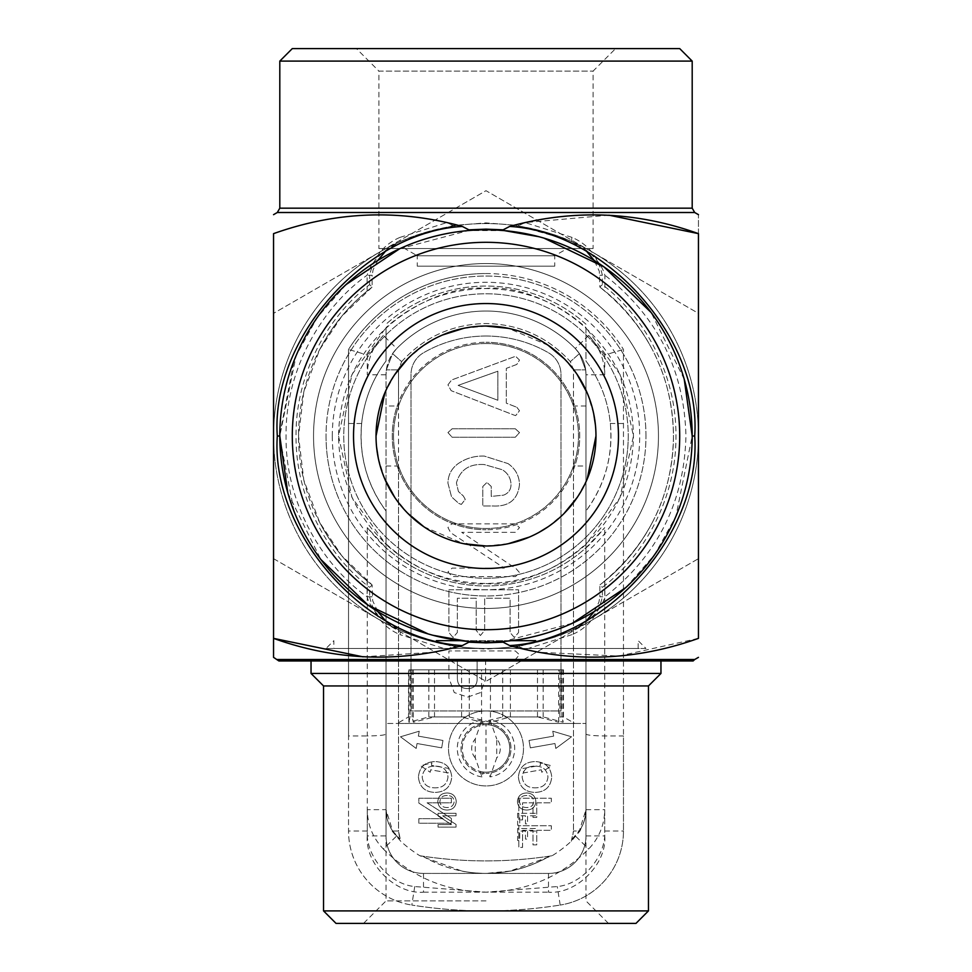 <?xml version="1.0" encoding="UTF-8"?>
<svg xmlns="http://www.w3.org/2000/svg" width="972" height="972" viewBox="0 0 972 972"><rect width="100%" height="100%" fill="white"/><g stroke="black" fill="none" stroke-linecap="round" stroke-linejoin="round"><path stroke-width="0.73" stroke-dasharray="4.86 3.65" d="M448.894 589.773L518.562 589.773L518.562 632.529L514.322 637.511L510.081 632.493L510.081 598.242L484.663 598.242L484.663 630.391L480.435 635.506L476.195 630.391L476.195 598.242L457.362 598.242L457.362 632.493L453.061 637.511L448.894 632.529L448.894 589.773L448.894 632.529L453.061 637.511L457.362 632.493L457.362 598.242L476.195 598.242L476.195 630.391L480.435 635.506L484.663 630.391L484.663 598.242L510.081 598.242L510.081 632.493L514.322 637.511L518.562 632.529L518.562 589.773L448.894 589.773M515.306 428.774L519.498 432.576L515.306 437.242L452.138 437.242L447.946 432.576L452.138 428.774L515.306 428.774L519.498 432.576L515.306 437.242L452.138 437.242L447.946 432.576L452.138 428.774L515.306 428.774M278.879 660.96L693.121 660.96M567.198 239.695L519.388 226.197C540.383 229.914 558.098 235.175 572.532 241.979A212.455 212.455 0 0 1 698.455 436.015A212.455 212.455 0 0 0 486 223.56A212.455 212.455 0 0 0 379.773 620.002A212.455 212.455 0 0 0 698.455 436.015A212.455 212.455 0 0 0 379.773 252.027A212.455 212.455 0 0 0 273.545 436.015L273.545 558.669L486 681.323L698.455 558.669L698.455 313.349L486 190.694L273.545 313.349L273.545 558.669L486 681.323L698.455 558.669L698.455 313.349L486 190.694L273.545 313.349L273.545 436.015A212.455 212.455 0 0 0 592.227 620.002A212.455 212.455 0 0 0 592.227 252.027A212.455 212.455 0 0 0 273.545 436.015A212.455 212.455 0 0 0 486 648.458A212.455 212.455 0 0 0 698.455 436.015A212.455 212.455 0 0 1 572.532 630.038C558.098 636.854 540.383 642.115 519.388 645.821C497.202 649.332 474.944 649.332 452.612 645.821C431.617 642.115 413.902 636.854 399.468 630.038C385.811 623.708 370.927 611.254 367.124 596.796C323.749 566.287 285.233 504.504 286.047 436.015C285.233 367.513 323.749 305.743 367.124 275.234C369.129 268.053 373.467 261.334 380.161 255.077C385.568 249.938 392.008 245.576 399.468 241.979C413.902 235.175 431.617 229.914 452.612 226.197C474.798 222.697 497.057 222.697 519.388 226.197L518.987 225.468L486 222.892L453.013 225.468L404.802 239.695M604.876 580.952A187.462 187.462 0 0 0 604.876 291.065L599.991 287.19C648.105 326.24 672.588 375.848 673.462 436.015C672.6 496.17 648.117 545.778 599.991 584.828L604.876 580.952L604.876 596.796C602.871 603.964 598.533 610.683 591.839 616.953C586.432 622.08 579.992 626.454 572.532 630.038A4.994 2.333 66 0 0 572.071 634.607C588.06 627.754 598.169 615.155 602.373 596.796L602.373 587.367C642.844 556.822 676.5 499.401 675.953 436.015C676.5 372.628 642.857 315.207 602.373 284.65L602.373 275.234L599.87 275.234L604.876 275.234C657.193 316.07 684.227 369.664 685.953 436.015C684.227 502.366 657.193 555.96 604.876 596.796L599.87 596.796L599.87 585.059L602.373 587.367M623.465 423.513L610.343 423.513A124.975 124.975 0 0 0 585.982 361.025L585.982 327.613C557.539 302.098 524.212 289.073 486 288.55C447.788 289.073 414.461 302.098 386.018 327.613L386.018 361.025A124.975 124.975 0 0 0 361.657 423.513C358.862 455.71 366.991 484.87 386.018 510.993L386.018 547.795A149.967 149.967 0 0 0 585.982 547.795L585.982 734.091C587.173 735.209 593.418 735.828 604.718 735.938L623.465 735.938L623.465 831.011A74.978 74.978 0 0 1 560.2 905.066A74.978 74.978 0 0 0 623.465 831.011L623.465 349.434A162.458 162.458 0 0 0 348.535 349.434A162.458 162.458 0 0 1 623.465 349.434L623.465 735.938M645.967 436.015A159.967 159.967 0 0 0 486 276.048A159.967 159.967 0 0 0 326.033 436.015A159.967 159.967 0 0 0 486 595.97A159.967 159.967 0 0 0 645.967 436.015A159.967 159.967 0 0 0 486 276.048A159.967 159.967 0 0 0 326.033 436.015A159.967 159.967 0 0 0 486 595.97A159.967 159.967 0 0 0 645.967 436.015M585.982 734.091L585.982 835.92A37.495 37.495 0 0 1 548.487 873.415L423.513 873.415A37.495 37.495 0 0 1 386.018 835.92L386.018 544.417C414.461 569.932 447.788 582.957 486 583.479C524.212 582.957 557.539 569.932 585.982 544.417L585.982 510.993L585.982 544.417L619.966 497.652L633.465 436.015L619.966 374.366L585.982 327.613L585.982 361.025A124.975 124.975 0 0 1 585.982 510.993C605.009 484.87 613.138 455.71 610.343 423.513M648.458 910.898L486 910.898A474.895 474.895 0 0 0 560.2 905.066A474.895 474.895 0 0 1 411.8 905.066A474.895 474.895 0 0 0 486 910.898L323.542 910.898M510.069 871.07L486 873.415A124.975 124.975 0 0 0 510.069 871.07L552.145 855.737A126.044 126.044 0 0 0 571.281 841.242L579.956 831.011L573.48 831.011L572.192 838.933A124.975 124.975 0 0 0 575.266 835.908A37.495 37.495 0 0 0 585.982 809.664L584.306 820.745L579.956 831.011M584.306 820.745A37.495 37.495 0 0 0 585.982 809.664L585.982 374.791A37.495 37.495 0 0 0 575.266 348.547A124.975 124.975 0 0 0 396.734 348.547A124.975 124.975 0 0 1 575.266 348.547L579.421 353.614L585.654 369.882L585.982 374.791A37.495 37.495 0 0 0 575.266 348.547A124.975 124.975 0 0 0 396.734 348.547A37.495 37.495 0 0 0 386.018 374.791L386.346 369.882L392.579 353.614L396.734 348.547L392.579 353.614L386.346 369.882L386.018 374.791L386.018 809.664A37.495 37.495 0 0 0 387.694 820.745L386.018 809.664A37.495 37.495 0 0 0 396.734 835.908A124.975 124.975 0 0 0 399.808 838.933L398.52 831.011L398.52 469.658A93.725 93.725 0 0 1 398.52 402.359L398.532 369.348M287.761 492.755L320.882 559.52M428.045 633.902L433.014 635.287M467.605 641.386L503.618 641.459L572.338 623.271M625.944 587.465L654.642 554.672L675.88 516.424L692.198 436.015C692.088 462.271 687.35 487.349 677.982 511.26M698.455 233.645C698.455 208.713 698.455 208.713 698.455 233.645L698.455 638.373L618.921 656.064L538.695 652.261M608.934 215.177L525.099 222.576L518.987 225.468M486 326.033L463.729 328.317M442.673 334.939L433.038 339.629M423.913 345.242L407.875 358.619M394.717 374.67L384.778 393.016M376.03 436.039L376.601 447.217M378.302 458.286L384.742 478.929M394.753 497.397L407.827 513.362M423.853 526.751L463.535 543.664M377.756 611.522L372.677 600.732L372.13 585.059L369.627 587.367L369.627 596.796L372.13 596.796L367.124 596.796L367.124 580.952L372.009 584.828L341.658 555.62L319.679 522.499L303.799 480.095L298.538 436.015L303.799 391.935L319.679 349.543L341.658 316.41L372.009 287.19L367.124 291.065A187.462 187.462 0 0 0 367.124 580.952M367.124 291.065L367.124 275.234L372.13 275.234L372.13 286.959L369.627 284.65C329.156 315.195 295.5 372.616 296.047 436.015C295.5 499.389 329.144 556.822 369.627 587.367M377.756 260.508L373.114 269.791L372.13 275.234L369.627 275.234L369.627 284.65M279.802 61.102L692.198 61.102M602.373 284.65L599.87 286.959L599.323 271.297L594.244 260.508M594.244 611.522L598.886 602.227L599.87 596.796L602.373 596.796M660.96 673.462L311.04 673.462M313.543 436.015A172.457 172.457 0 0 0 486 608.472A172.457 172.457 0 0 0 658.457 436.015A172.457 172.457 0 0 0 486 263.546A172.457 172.457 0 0 0 313.543 436.015A172.457 172.457 0 0 0 486 608.472A172.457 172.457 0 0 0 658.457 436.015A172.457 172.457 0 0 0 486 263.546A172.457 172.457 0 0 0 313.543 436.015A172.457 172.457 0 0 0 486 608.472A172.457 172.457 0 0 0 658.457 436.015A172.457 172.457 0 0 0 486 263.546A172.457 172.457 0 0 0 313.543 436.015A172.457 172.457 0 0 0 486 608.472A172.457 172.457 0 0 0 658.457 436.015A172.457 172.457 0 0 0 486 263.546A172.457 172.457 0 0 0 313.543 436.015M378.898 248.553L486 248.553L378.898 248.553L378.898 71.09L593.102 71.09L378.898 71.09L356.408 48.6L615.592 48.6L356.408 48.6M593.102 248.553L486 248.553L593.102 248.553L593.102 71.09L615.592 48.6M648.458 685.953L323.542 685.953M417.267 266.182L486 266.182L417.267 266.182L417.267 255.77L554.733 255.77L417.267 255.77L404.765 248.553L567.235 248.553L404.765 248.553M554.733 266.182L486 266.182L554.733 266.182L554.733 255.77L567.235 248.553M486 923.4L363.528 923.4L486 923.4M486 900.91L386.018 900.91L486 900.91M486 723.447L386.018 723.447L486 723.447A24.993 24.993 0 0 0 461.007 748.44A24.993 24.993 0 0 0 486 773.433A24.993 24.993 0 0 1 461.007 748.44A24.993 24.993 0 0 1 486 723.447A24.993 24.993 0 0 1 510.993 748.44A24.993 24.993 0 0 1 486 773.433A24.993 24.993 0 0 0 510.993 748.44A24.993 24.993 0 0 0 486 723.447L585.982 723.447L486 723.447M408.896 722.208L408.896 669.817L410.111 669.817L410.111 716.947L408.896 722.208L428.846 716.947L461.603 716.947L481.553 722.208L502.731 716.947L537.492 716.947L558.657 722.208L559.884 716.947L563.481 716.947L561.889 716.947L563.104 722.208L543.154 716.947L510.397 716.947L490.447 722.208L469.269 716.947L434.508 716.947L413.343 722.208L412.116 716.947L408.519 716.947L397.269 723.447L574.731 723.447L397.269 723.447M410.111 669.817L563.481 669.817L563.481 716.947L574.731 723.447M332.29 436.015A153.71 153.71 0 0 0 486 589.725A153.71 153.71 0 0 0 639.71 436.015A153.71 153.71 0 0 0 486 282.293A153.71 153.71 0 0 0 332.29 436.015M367.282 527.638C376.893 539.047 383.138 545.766 386.018 547.795A149.967 149.967 0 0 0 585.982 547.795C588.911 545.717 595.156 538.998 604.718 527.638L585.982 547.795L585.982 835.92A37.495 37.495 0 0 1 548.487 873.415L423.513 873.415A37.495 37.495 0 0 1 386.018 835.92L386.018 547.795L367.282 527.638L367.282 735.938C378.582 735.828 384.827 735.209 386.018 734.091M486 710.945A37.495 37.495 0 0 0 448.505 748.44A37.495 37.495 0 0 0 486 785.935A37.495 37.495 0 0 0 523.495 748.44A37.495 37.495 0 0 0 486 710.945A37.495 37.495 0 0 0 448.505 748.44A37.495 37.495 0 0 0 486 785.935A37.495 37.495 0 0 0 523.495 748.44A37.495 37.495 0 0 0 486 710.945M488.673 772.035A23.741 23.741 0 0 0 488.673 724.845L486 724.699A23.741 23.741 0 0 1 509.741 748.44A23.741 23.741 0 0 1 486 772.181L488.673 772.035L490.022 776.895L496.716 757.929L496.716 738.951A14.313 14.313 0 0 1 496.716 757.929M483.327 772.035A23.741 23.741 0 0 1 483.327 724.845L481.978 719.985L475.284 738.951L475.284 757.929L481.978 776.895L483.327 772.035L486 772.181A23.741 23.741 0 0 1 462.259 748.44A23.741 23.741 0 0 1 486 724.699L486 772.181M481.978 776.895A28.747 28.747 0 0 1 481.978 719.985M486 336.033A124.975 124.975 0 0 1 548.487 352.775A24.993 24.993 0 0 1 560.978 374.427L560.978 710.945L411.022 710.945L411.022 374.427A24.993 24.993 0 0 1 423.513 352.775A124.975 124.975 0 0 1 548.487 352.775A24.993 24.993 0 0 1 560.978 374.427L560.978 710.945L411.022 710.945L411.022 374.427A24.993 24.993 0 0 1 423.513 352.775A124.975 124.975 0 0 1 486 336.033M488.673 724.845L490.022 719.985A28.747 28.747 0 0 1 490.022 776.895M490.022 719.985L496.716 738.951M447.314 795.509C442.928 795.339 440.45 797.344 439.891 801.536C440.462 805.557 442.843 807.55 447.059 807.513C451.275 807.55 453.657 805.557 454.191 801.499C453.693 797.55 451.397 795.546 447.314 795.509C442.928 795.339 440.45 797.344 439.891 801.536C440.462 805.557 442.843 807.55 447.059 807.513C451.275 807.55 453.657 805.557 454.191 801.499C453.693 797.55 451.397 795.546 447.314 795.509M526.909 795.509C522.523 795.339 520.056 797.344 519.485 801.536C520.056 805.557 522.438 807.55 526.654 807.513C530.87 807.55 533.251 805.557 533.786 801.499C533.3 797.55 531.004 795.546 526.909 795.509C522.523 795.339 520.056 797.344 519.485 801.536C520.056 805.557 522.438 807.55 526.654 807.513C530.87 807.55 533.251 805.557 533.786 801.499C533.3 797.55 531.004 795.546 526.909 795.509M486 724.699L483.327 724.845M475.284 757.929A14.313 14.313 0 0 1 475.284 738.951M535.633 815.812L527.565 815.812L527.565 823.892L525.488 823.892L525.488 815.812L519.716 815.812L519.716 825.277L517.639 825.277L517.639 813.285L535.633 813.285L535.633 815.812L527.565 815.812L527.565 823.892L525.488 823.892L525.488 815.812L519.716 815.812L519.716 825.277L517.639 825.277L517.639 813.285L535.633 813.285L535.633 815.812M447.071 810.053C441.458 809.858 438.372 807.027 437.813 801.523C438.384 795.922 441.531 793.067 447.278 792.97C452.758 793.286 455.747 796.129 456.269 801.511C455.734 807.003 452.673 809.846 447.071 810.053C441.458 809.858 438.372 807.027 437.813 801.523C438.384 795.922 441.531 793.067 447.278 792.97C452.758 793.286 455.747 796.129 456.269 801.511C455.734 807.003 452.673 809.846 447.071 810.053M430.657 769.8L430.219 772.254L420.597 765.742L431.872 762.911L431.434 765.365L449.113 768.488L448.335 772.91L430.657 769.8L430.219 772.254L420.597 765.742L431.872 762.911L431.434 765.365L449.113 768.488L448.335 772.91L430.657 769.8M541.781 772.254L541.343 769.8L523.665 772.91L522.887 768.488L540.566 765.365L540.128 762.911L551.403 765.742L541.781 772.254L541.343 769.8L523.665 772.91L522.887 768.488L540.566 765.365L540.128 762.911L551.403 765.742L541.781 772.254M456.038 815.812L442.612 815.812L456.038 824.438L456.038 827.123L438.044 827.123L438.044 824.584L451.47 824.584L438.044 815.958L438.044 813.285L456.038 813.285L456.038 815.812L442.612 815.812L456.038 824.438L456.038 827.123L438.044 827.123L438.044 824.584L451.47 824.584L438.044 815.958L438.044 813.285L456.038 813.285L456.038 815.812M526.666 810.053C521.053 809.858 517.967 807.027 517.408 801.523C517.979 795.922 521.126 793.067 526.873 792.97C532.352 793.286 535.353 796.129 535.864 801.511C535.329 807.003 532.267 809.846 526.666 810.053C521.053 809.858 517.967 807.027 517.408 801.523C517.979 795.922 521.126 793.067 526.873 792.97C532.352 793.286 535.353 796.129 535.864 801.511C535.329 807.003 532.267 809.846 526.666 810.053M535.633 831.048L527.565 831.048L527.565 839.115L525.488 839.115L525.488 831.048L519.716 831.048L519.716 840.501L517.639 840.501L517.639 828.509L535.633 828.509L535.633 831.048L527.565 831.048L527.565 839.115L525.488 839.115L525.488 831.048L519.716 831.048L519.716 840.501L517.639 840.501L517.639 828.509L535.633 828.509L535.633 831.048M572.192 838.933L579.312 831.011L585.982 809.664L585.982 374.791L585.654 369.882L579.421 353.614L575.266 348.547A124.975 124.975 0 0 0 396.734 348.547A37.495 37.495 0 0 0 386.018 374.791L386.018 809.664A37.495 37.495 0 0 0 387.694 820.745L392.044 831.011L400.719 841.242A126.044 126.044 0 0 0 419.855 855.737L461.931 871.07A124.975 124.975 0 0 0 486 873.415C475.138 873.135 467.119 872.358 461.931 871.07A124.975 124.975 0 0 0 486 873.415C500.823 872.856 511.612 871.434 518.404 869.138C531.684 865.177 541.999 860.852 549.35 856.162C507.117 862.492 464.883 862.492 422.65 856.162C442.637 867.668 463.753 873.415 486 873.415M563.481 669.817L408.896 669.817M559.884 716.947L559.884 669.817M561.889 669.817L561.889 716.947M558.657 722.208L558.657 669.817M367.282 355.023L367.282 374.791C367.513 359.579 372.871 346.457 383.345 335.425L367.282 355.023L348.535 349.434L348.535 831.011A74.978 74.978 0 0 0 411.8 905.066A74.978 74.978 0 0 1 348.535 831.011L348.535 735.938L367.282 735.938L367.282 835.92L386.018 835.92M563.104 669.817L563.104 722.208M537.492 716.947L537.492 669.817M604.718 355.023L588.655 335.425C599.129 346.457 604.487 359.579 604.718 374.791L604.718 355.023L623.465 349.434M543.154 669.817L543.154 716.947M502.731 716.947L502.731 669.817M348.535 735.938L348.535 349.434A162.458 162.458 0 0 1 486 273.545M510.397 669.817L510.397 716.947M481.553 722.208L481.553 669.817M361.657 423.513L348.535 423.513M386.018 544.417L386.018 510.993A124.975 124.975 0 0 1 386.018 361.025L386.018 327.613L352.034 374.366L338.535 436.015L352.034 497.652L386.018 544.417M585.982 324.235A149.967 149.967 0 0 0 386.018 324.235A149.967 149.967 0 0 1 585.982 324.235M490.447 669.817L490.447 722.208M461.603 716.947L461.603 669.817M469.269 669.817L469.269 716.947M428.846 716.947L428.846 669.817M434.508 669.817L434.508 716.947M413.343 669.817L413.343 722.208M412.116 669.817L412.116 716.947M410.111 716.947L408.519 716.947L408.519 669.817M635.967 923.4L336.033 923.4M292.293 48.6L679.707 48.6M404.802 632.335L453.013 646.562L486 649.138L518.987 646.562L567.198 632.335M602.373 275.234C598.193 256.875 588.084 244.276 572.071 237.411A4.994 2.333 -66 0 0 572.532 241.979C586.189 248.31 601.073 260.775 604.876 275.234L604.876 291.065M453.013 225.468L446.901 222.576L399.929 237.411A4.994 2.333 -114 0 1 399.468 241.979A212.455 212.455 0 0 0 399.468 630.038A4.994 2.333 114 0 1 399.929 634.607L446.901 649.442L453.013 646.562M486 545.985L508.271 543.713M529.327 537.091L538.962 532.389M548.087 526.788L564.125 513.41M577.283 497.348L587.222 479.014M595.97 435.978L595.399 424.813M593.698 413.732L587.258 393.101M577.247 374.633L564.173 358.656M548.147 345.279L508.465 328.354M572.071 237.411L525.099 222.576M518.987 646.562L525.099 649.442L572.071 634.607M652.832 521.502C639.309 547.212 621.703 568.316 599.991 584.828L599.87 585.059M599.87 286.959L599.991 287.19C621.703 303.701 639.309 324.818 652.832 350.515M369.627 596.796C373.807 615.142 383.916 627.754 399.929 634.607M399.929 237.411C383.94 244.264 373.831 256.863 369.627 275.234M319.703 349.495C333.165 324.247 350.6 303.483 372.009 287.19L372.13 286.959M372.13 585.059L372.009 584.828C350.6 568.547 333.165 547.783 319.703 522.535M363.066 656.841L433.779 652.176M446.901 222.576C388.666 209.454 330.881 213.147 273.545 233.645L273.545 657.351M468.905 642.176L468.383 641.459C445.784 639.527 423.877 633.914 402.663 624.619M503.095 642.176L503.618 641.459C526.217 639.527 548.123 633.914 569.337 624.619M684.239 379.262L651.119 312.498M543.956 238.116L538.986 236.731M504.395 230.631L468.383 230.558L399.662 248.759M503.095 229.842L503.618 230.558C526.217 232.502 548.123 238.116 569.337 247.398M468.905 229.842L468.383 230.558C445.784 232.502 423.877 238.116 402.663 247.398M346.056 284.565L317.358 317.358L296.12 355.594L279.802 436.015M436.331 640.669L535.669 640.669M511.199 640.669L460.801 640.669M638.167 648.458L638.167 640.669L645.967 648.458L326.033 648.458L333.833 640.669L333.833 648.458L638.167 648.458L333.833 648.458M326.033 648.458L645.967 648.458M486 578.255A142.24 142.24 0 0 0 628.24 436.015A142.24 142.24 0 0 0 486 293.775A142.24 142.24 0 0 0 343.76 436.015A142.24 142.24 0 0 0 486 578.255M486 583.479C529.133 589.409 631.46 545.158 633.465 436.015C631.46 326.859 529.133 282.621 486 288.55C442.868 282.621 340.54 326.859 338.535 436.015C340.54 545.158 442.868 589.409 486 583.479M628.24 436.015A142.24 142.24 0 0 1 486 578.255A142.24 142.24 0 0 1 343.76 436.015A142.24 142.24 0 0 1 486 293.775A142.24 142.24 0 0 1 628.24 436.015M422.65 856.162A124.975 124.975 0 0 0 549.35 856.162M418.422 777.017C419.43 786.943 425.007 792.071 435.14 792.411C445.249 792.046 450.777 786.919 451.749 776.993C450.814 767.273 445.407 762.145 435.517 761.586C425.141 761.744 419.442 766.896 418.422 777.017C419.442 766.896 425.141 761.744 435.517 761.586C445.407 762.145 450.814 767.273 451.749 776.993C450.777 786.919 445.249 792.046 435.14 792.411C425.007 792.071 419.43 786.943 418.422 777.017M435.578 766.167C442.965 766.228 447.108 769.836 448.007 776.98C447.035 784.283 442.734 787.903 435.104 787.83C427.51 787.891 423.197 784.295 422.176 777.041C423.197 769.472 427.656 765.851 435.578 766.167C442.965 766.228 447.108 769.836 448.007 776.98C447.035 784.283 442.734 787.903 435.104 787.83C427.51 787.891 423.197 784.295 422.176 777.041C423.197 769.472 427.656 765.851 435.578 766.167M427.085 802.823L451.336 802.823L451.336 798.243L418.847 798.243L418.847 803.079L443.086 818.655L418.847 818.655L418.847 823.235L451.336 823.235L451.336 818.388L427.085 802.823L451.336 802.823L451.336 798.243L418.847 798.243L418.847 803.079L443.086 818.655L418.847 818.655L418.847 823.235L451.336 823.235L451.336 818.388L427.085 802.823M518.404 777.017C519.413 786.943 524.977 792.071 535.122 792.411C545.219 792.046 550.76 786.919 551.732 776.993C550.796 767.273 545.377 762.145 535.499 761.586C525.123 761.744 519.425 766.896 518.404 777.017C519.425 766.896 525.123 761.744 535.499 761.586C545.377 762.145 550.796 767.273 551.732 776.993C550.76 786.919 545.219 792.046 535.122 792.411C524.977 792.071 519.413 786.943 518.404 777.017M535.548 766.167C542.935 766.228 547.078 769.836 547.977 776.98C547.017 784.283 542.716 787.903 535.086 787.83C527.492 787.891 523.179 784.295 522.158 777.041C523.167 769.472 527.638 765.851 535.548 766.167C542.935 766.228 547.078 769.836 547.977 776.98C547.017 784.283 542.716 787.903 535.086 787.83C527.492 787.891 523.179 784.295 522.158 777.041C523.167 769.472 527.638 765.851 535.548 766.167M536.738 802.823L551.318 802.823L551.318 798.243L518.817 798.243L518.817 819.906L522.572 819.906L522.572 802.823L532.984 802.823L532.984 817.403L536.738 817.403L536.738 802.823L551.318 802.823L551.318 798.243L518.817 798.243L518.817 819.906L522.572 819.906L522.572 802.823L532.984 802.823L532.984 817.403L536.738 817.403L536.738 802.823M536.738 830.319L551.318 830.319L551.318 825.738L518.817 825.738L518.817 847.39L522.572 847.39L522.572 830.319L532.984 830.319L532.984 844.899L536.738 844.899L536.738 830.319L551.318 830.319L551.318 825.738L518.817 825.738L518.817 847.39L522.572 847.39L522.572 830.319L532.984 830.319L532.984 844.899L536.738 844.899L536.738 830.319M571.524 736.788L555.814 748.44L554.951 743.519L530.335 747.857L529.023 740.47L553.639 736.132L552.776 731.211L571.524 736.788L552.776 731.211L553.639 736.132L529.023 740.47L530.335 747.857L554.951 743.519L555.814 748.44L571.524 736.788M416.186 748.44L417.049 743.519L441.665 747.857L442.977 740.47L418.361 736.132L419.224 731.211L400.476 736.788L416.186 748.44L417.049 743.519L441.665 747.857L442.977 740.47L418.361 736.132L419.224 731.211L400.476 736.788L416.186 748.44M401.643 361.62C424.339 336.895 452.454 324.198 486 323.542C519.546 324.198 547.661 336.895 570.357 361.62L573.48 369.882L573.48 402.359A93.725 93.725 0 0 1 573.48 469.658L573.48 831.011L573.48 369.882L570.357 361.62C547.661 336.895 519.546 324.198 486 323.542C452.454 324.198 424.339 336.895 401.643 361.62L392.579 353.614L401.643 361.62L398.52 369.882L401.643 361.62M386.018 466.001L398.52 466.001L398.52 469.658A93.725 93.725 0 0 0 486 529.74A93.725 93.725 0 0 1 392.275 436.015A93.725 93.725 0 0 1 486 342.278A93.725 93.725 0 0 0 398.52 402.359L398.52 406.017L386.018 406.017M486 343.529A92.474 92.474 0 0 1 578.474 436.015A92.474 92.474 0 0 1 486 528.489A92.474 92.474 0 0 1 393.526 436.015A92.474 92.474 0 0 1 573.48 406.017C580.138 425.979 580.138 445.978 573.48 466.001A92.474 92.474 0 0 1 398.52 466.001C391.862 446.039 391.862 426.052 398.52 406.017A92.474 92.474 0 0 1 486 343.529M585.982 406.017L573.48 406.017L573.48 402.359A93.725 93.725 0 0 0 486 342.278A93.725 93.725 0 0 1 579.725 436.015A93.725 93.725 0 0 1 486 529.74A93.725 93.725 0 0 0 573.48 469.658L573.48 466.001L585.982 466.001M396.054 836.564L383.345 849.018C372.871 837.998 367.513 824.876 367.282 809.664L386.018 809.664L392.688 831.011L399.808 838.933M508.028 463.595C515.367 468.686 519.194 475.648 519.498 484.481C517.821 499.632 508.964 506.801 492.938 505.975L482.78 505.975L482.78 486.522L486.96 482.44L491.261 486.474L491.261 496.4L503.618 495.137C508.611 493.181 511.078 489.511 511.029 484.105C510.604 477.908 507.724 473.121 502.366 469.755L484.226 464.543C469.403 463.62 460.145 469.755 456.427 482.95L458.407 491.504L463.34 495.987L465.26 499.401L461.336 504.419L458.76 503.399L451.543 496.838L447.946 483.169C448.092 475.138 451.385 468.711 457.836 463.863C465.746 458.347 474.555 455.759 484.275 456.075L508.028 463.595C515.367 468.686 519.194 475.648 519.498 484.481C517.821 499.632 508.964 506.801 492.938 505.975L482.78 505.975L482.78 486.522L486.96 482.44L491.261 486.474L491.261 496.4L503.618 495.137C508.611 493.181 511.078 489.511 511.029 484.105C510.604 477.908 507.724 473.121 502.366 469.755L484.226 464.543C469.403 463.62 460.145 469.755 456.427 482.95L458.407 491.504L463.34 495.987L465.26 499.401L461.336 504.419L458.76 503.399L451.543 496.838L447.946 483.169C448.092 475.138 451.385 468.711 457.836 463.863C465.746 458.347 474.555 455.759 484.275 456.075L508.028 463.595M457.362 678.055C457.435 684.908 460.874 688.431 467.69 688.626C473.595 688.528 476.742 685.576 477.131 679.78L477.131 659.441L457.362 659.441L457.362 678.055L457.362 659.441L477.131 659.441L477.131 679.78C476.742 685.576 473.595 688.528 467.69 688.626C460.874 688.431 457.435 684.908 457.362 678.055M480.46 692.599L467.641 697.094L454.24 692.538L448.894 677.934L448.894 650.961L515.354 650.961L519.498 654.776L515.379 659.441L485.611 659.441L485.611 679.452L480.46 692.599L467.641 697.094L454.24 692.538L448.894 677.934L448.894 650.961L515.354 650.961L519.498 654.776L515.379 659.441L485.611 659.441L485.611 679.452L480.46 692.599M516.12 568.693L519.498 572.569L515.512 576.59L452.138 576.59L447.946 571.925L452.138 568.11L504.31 568.11L450.68 532.717L447.946 527.492L451.822 523.859L515.318 523.859L519.498 527.626L515.282 532.34L461.7 532.34L516.12 568.693L519.498 572.569L515.512 576.59L452.138 576.59L447.946 571.925L452.138 568.11L504.31 568.11L450.68 532.717L447.946 527.492L451.822 523.859L515.318 523.859L519.498 527.626L515.282 532.34L461.7 532.34L516.12 568.693M497.846 400.257L497.846 371.207L458.128 385.386L497.846 400.257L497.846 371.207L458.128 385.386L497.846 400.257M516.849 407.28L519.498 410.731L515.707 415.579L514.054 415.105L451.166 390.683L447.946 384.863L451.652 379.967L515.597 356.274L519.498 360.09L516.8 364.439L506.315 368.364L506.315 403.161L516.849 407.28L506.315 403.161L506.315 368.364L516.8 364.439L519.498 360.09L515.597 356.274L451.652 379.967L447.946 384.863L451.166 390.683L514.054 415.105L515.707 415.579L519.498 410.731L516.849 407.28M277.299 212.504L694.701 212.504M692.198 208.178L279.802 208.178M694.701 659.514L277.299 659.514M367.282 809.664L367.282 831.011C365.557 856.15 389.626 884.313 414.728 886.549L486 892.162L557.272 886.549C582.374 884.313 606.443 856.15 604.718 831.011L604.718 809.664C604.487 824.876 599.129 837.998 588.655 849.018C560.2 877.121 525.986 891.494 486 892.162C446.014 891.494 411.8 877.121 383.345 849.018M560.2 905.066L557.272 886.549M575.946 836.564L588.655 849.018M384.912 251.955L390.039 247.568L399.468 241.979A212.455 212.455 0 0 0 399.468 630.038L384.9 620.063M326.033 436.015A159.967 159.967 0 0 0 486 595.97M588.655 335.425L575.266 348.547A124.975 124.975 0 0 0 396.734 348.547L383.345 335.425M398.52 369.882L386.346 369.882L398.52 369.882L398.52 831.011L392.044 831.011M392.688 831.011L398.52 831.011L400.719 841.242M386.018 374.791L367.282 374.791M419.855 855.737C463.948 862.638 508.052 862.638 552.145 855.737M604.718 374.791L585.982 374.791M571.281 841.242L573.48 831.011L579.312 831.011M579.421 353.614L570.357 361.62L579.421 353.614M573.48 369.882L585.654 369.882L573.48 369.882M585.982 809.664L604.718 809.664M414.728 886.549L411.8 905.066M367.282 831.011L348.535 831.011M604.718 831.011L623.465 831.011M548.487 873.415L548.487 892.162C576.311 894.677 607.233 863.744 604.718 835.92L604.718 527.638M367.282 835.92C364.767 863.744 395.689 894.677 423.513 892.162L423.513 873.415M423.513 892.162L548.487 892.162M585.982 835.92L604.718 835.92M386.018 723.447L386.018 900.91L363.528 923.4M608.472 923.4L585.982 900.91L585.982 723.447M572.532 241.979L587.1 251.955M572.532 630.038L581.961 624.449L587.088 620.063M294.018 511.26L279.802 437.558M334.72 576.129C317.783 557.94 304.382 536.751 294.528 512.56M396.272 621.667C374.439 611.181 354.683 596.808 337.017 578.583M634.983 578.583C617.317 596.808 597.561 611.181 575.728 621.667M677.472 512.56C667.618 536.751 654.217 557.94 637.28 576.129M677.982 360.77C687.35 384.669 692.088 409.759 692.198 436.015M637.28 295.901C654.217 314.078 667.618 335.279 677.472 359.47M575.728 250.351C597.561 260.848 617.317 275.21 634.983 293.447M337.017 293.447C354.683 275.21 374.439 260.848 396.272 250.351M294.528 359.47C304.382 335.279 317.783 314.078 334.72 295.901M279.802 434.46L294.018 360.77"/><path stroke-width="1.46" d="M277.299 659.514L694.701 659.514L693.121 660.96L278.879 660.96L273.545 657.351L273.545 638.373C335.644 660.668 398.569 663.062 462.295 645.578C365.338 640.256 270.556 532.887 277.299 436.015C270.556 339.143 365.326 231.773 462.295 226.44C399.14 208.931 336.227 211.325 273.545 233.645C273.545 208.713 273.545 208.713 273.545 233.645C273.545 208.713 273.545 208.713 273.545 233.645L273.545 638.373L363.066 656.841M277.299 436.015L279.802 436.015A206.198 206.198 0 0 1 486 229.805A206.198 206.198 0 0 1 692.198 436.015A206.198 206.198 0 0 1 486 642.213A206.198 206.198 0 0 1 279.802 436.015L287.761 492.755M320.882 559.52L368.072 605.167L428.045 633.902M433.014 635.287L467.605 641.386M572.338 623.271L625.944 587.465M679.707 436.015A193.707 193.707 0 0 1 486 629.722A193.707 193.707 0 0 1 292.293 436.015A193.707 193.707 0 0 1 486 242.307A193.707 193.707 0 0 1 679.707 436.015M462.295 226.44L468.905 229.842L486 229.137L503.095 229.842L509.705 226.44C606.662 231.773 701.444 339.131 694.701 436.015C701.444 532.875 606.674 640.256 509.705 645.578C572.86 663.098 635.773 660.693 698.455 638.373L698.455 233.645C636.356 211.361 573.431 208.956 509.705 226.44M698.455 233.645C698.455 208.713 698.455 208.713 698.455 233.645L608.934 215.177M694.701 659.514L698.455 657.351M509.705 645.578L503.095 642.176L486 642.881L468.905 642.176L462.295 645.578M486 303.543A132.471 132.471 0 0 0 353.529 436.015A132.471 132.471 0 0 0 486 568.486A132.471 132.471 0 0 0 618.471 436.015A132.471 132.471 0 0 0 486 303.543M486 326.033A109.97 109.97 0 0 0 376.03 436.015A109.97 109.97 0 0 0 486 545.985A109.97 109.97 0 0 0 595.97 436.015A109.97 109.97 0 0 0 486 326.033L508.465 328.354M463.729 328.317L442.673 334.939M433.038 339.629L423.913 345.242M407.875 358.619L394.717 374.67M384.778 393.016L376.03 436.039M376.601 447.217L378.302 458.286M384.742 478.929L394.753 497.397M407.827 513.362L423.853 526.751M463.535 543.664L486 545.985M279.802 61.102L292.293 48.6L679.707 48.6L692.198 61.102L279.802 61.102L279.802 208.178L692.198 208.178L694.701 212.504L277.299 212.504L279.802 208.178M323.542 910.898L648.458 910.898L635.967 923.4L336.033 923.4L323.542 910.898L323.542 685.953L311.04 673.462L660.96 673.462L660.96 660.96M323.542 685.953L648.458 685.953L660.96 673.462M508.271 543.713L529.327 537.091M538.962 532.389L548.087 526.788M564.125 513.41L577.283 497.348M587.222 479.014L595.97 435.978M595.399 424.813L593.698 413.732M587.258 393.101L577.247 374.633M564.173 358.656L548.147 345.279M525.099 649.442L538.695 652.261M433.779 652.176L446.901 649.442M468.905 642.176L468.383 641.459M503.095 642.176L503.618 641.459M694.701 436.015L692.198 436.015L684.239 379.262M651.119 312.498L603.928 266.85L543.956 238.116M538.986 236.731L504.395 230.631M503.095 229.842L503.618 230.558M468.905 229.842L468.383 230.558M399.662 248.759L346.056 284.565M535.669 640.669L511.199 640.669M460.801 640.669L436.331 640.669M694.701 212.504L698.455 214.666M692.198 61.102L692.198 208.178M648.458 910.898L648.458 685.953M311.04 673.462L311.04 660.96M587.1 251.955L594.244 260.508M587.088 620.063L594.244 611.522M384.9 620.063L377.756 611.522M384.912 251.955L377.756 260.508M277.299 212.504L273.545 214.666M279.802 437.558L279.802 434.46"/></g></svg>
